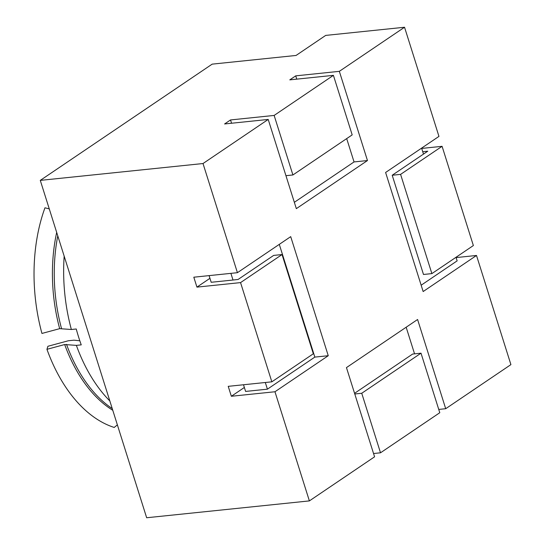 <?xml version="1.0" encoding="UTF-8"?>
<svg xmlns="http://www.w3.org/2000/svg" width="545" height="545" viewBox="0 0 545 545"><rect width="100%" height="100%" fill="white"/><g stroke="black" fill="none" stroke-linecap="round" stroke-linejoin="round"><path stroke-width="0.82" d="M476.5 255.469L423.152 291.548L385.608 172.472L438.957 136.4L404.54 27.25L325.692 35.411L296.058 55.454L212.175 64.14L40.282 180.381L146.66 517.75L309.383 500.903L374.585 456.812L346.457 367.603L417.586 319.506L445.708 408.709L510.91 364.619L476.5 255.469L456.111 257.581M421.701 148.431L442.084 146.319L473.367 245.55L431.878 273.604L423.492 274.476L392.202 175.245L427.77 151.197L422.736 151.721L423.485 154.092M442.084 146.319L400.589 174.38L392.202 175.245M421.605 148.131L422.736 151.721M456.015 257.281L457.146 260.864L421.156 285.212M400.589 174.38L431.878 273.604M346.688 138.6L354.046 161.933L367.466 160.543L296.337 208.646L268.208 119.444L203.013 163.534L237.422 272.684L290.71 236.646L328.253 355.715L274.966 391.753L309.383 500.903M367.466 160.543L339.337 71.341L295.724 75.857L289.797 79.863L333.411 75.353L274.142 115.431L230.521 119.948L224.595 123.96L268.208 119.444M404.54 27.25L339.337 71.341M445.708 408.709L438.745 409.431M373.55 453.522L380.512 452.8L439.781 412.715L421.012 353.18L412.626 354.052L354.563 393.313M414.554 353.848L406.161 327.232M354.775 393.987L361.737 393.265L380.512 452.8M361.737 393.265L421.012 353.18M274.966 391.753L231.353 396.269L228.226 386.344L271.839 381.827L313.334 353.773L282.044 254.549L273.658 255.414L238.09 279.462L233.001 280.028L230.896 273.358M40.282 180.381L203.013 163.534M237.422 272.684L193.809 277.201L196.936 287.12L240.556 282.603L271.839 381.827M265.313 382.508L267.418 389.171L245.604 391.433L243.506 384.763M267.418 389.171L314.833 357.104L279.285 244.371M209.089 275.613L211.194 282.283L233.001 280.028M240.556 282.603L282.044 254.549M196.936 287.12L209.941 278.325M314.833 357.104L328.253 355.715M231.353 396.269L244.358 387.475M230.521 119.948L231.557 123.238M285.948 175.688L292.91 174.965L274.142 115.431M294.341 202.311L354.046 161.933M292.91 174.965L352.186 134.888L333.411 75.353M295.724 75.857L296.759 79.148M109.831 400.95A139.581 86.396 84.1 0 1 76.368 345.373L81.246 344.869A139.581 86.396 -95.9 0 1 76.239 328.989L71.361 329.493A139.581 86.396 -95.9 0 1 64.174 256.15M56.687 232.408A133.137 82.411 84.1 0 0 59.671 328.662L41.945 333.445A142.436 88.161 84.1 0 1 44.962 207.802L49.275 208.892M59.671 328.662L71.361 329.493M57.777 235.849A133.137 82.411 84.1 0 0 61.503 328.478M76.368 345.373L64.678 344.542L46.952 349.325L47.899 346.279L68.37 340.754L73.97 340.175L79.822 340.782M46.952 349.325A142.436 88.161 84.1 0 0 114.212 427.444L117.366 424.855M64.678 344.542A133.137 82.411 84.1 0 0 112.774 410.29M66.51 344.351A133.137 82.411 84.1 0 0 112.236 408.58"/></g></svg>
